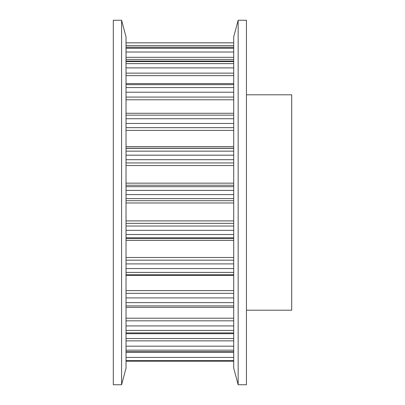 <?xml version="1.0" encoding="UTF-8"?>
<svg xmlns="http://www.w3.org/2000/svg" width="405" height="405" viewBox="0 0 405 405"><rect width="100%" height="100%" fill="white"/><g stroke="black" fill="none" stroke-linecap="round" stroke-linejoin="round"><path stroke-width="0.61" d="M246.437 94.805L291.701 94.805L291.701 310.195L246.437 310.195M126.021 36.82L126.021 368.18L121.581 384.75L113.299 384.75L113.299 20.25L121.581 20.25L126.021 36.82M121.581 20.25L121.581 384.75M233.715 368.18L233.715 36.82L238.155 20.25L246.437 20.25L246.437 384.75L238.155 384.75L233.715 368.18M238.155 384.75L238.155 20.25M233.715 194.597L126.021 194.597M233.715 190.355L126.021 190.355M233.715 186.685L126.021 186.685M233.715 185.227L126.021 185.227M233.715 183.156L126.021 183.156M233.715 165.518L126.021 165.518M233.715 162.937L126.021 162.937M233.715 159.697L126.021 159.697M233.715 155.181L126.021 155.181M233.715 151.141L126.021 151.141M233.715 148.331L126.021 148.331M233.715 148.195L126.021 148.195M233.715 146.63L126.021 146.63M233.715 130.385L126.021 130.385M233.715 127.661L126.021 127.661M233.715 123.469L126.021 123.469M233.715 118.741L126.021 118.741M233.715 115.157L126.021 115.157M233.715 99.782L126.021 99.782M233.715 97.084L126.021 97.084M233.715 92.213L126.021 92.213M233.715 87.566L126.021 87.566M233.715 84.655L126.021 84.655M233.715 75.629L126.021 75.629M233.715 73.138L126.021 73.138M233.715 67.883L126.021 67.883M233.715 63.61L126.021 63.61M233.715 61.565L126.021 61.565M233.715 59.454L126.021 59.454M233.715 57.313L126.021 57.313M233.715 52.012L126.021 52.012M233.715 48.382L126.021 48.382M233.715 47.324L126.021 47.324M233.715 45.598L126.021 45.598M233.715 42.839L126.021 42.839L233.715 42.824M233.715 361.169L126.021 361.169M233.715 360.637L126.021 360.637M233.715 357.418L126.021 357.418M233.715 352.218L126.021 352.218M233.715 351.732L126.021 351.732M233.715 350.168L126.021 350.168M233.715 346.184L126.021 346.184M233.715 340.868L126.021 340.868M233.715 338.529L126.021 338.529M233.715 332.92L126.021 332.92M233.715 330.419L126.021 330.419M233.715 325.924L126.021 325.924M233.715 320.821L126.021 320.821M233.715 318.208L126.021 318.208M233.715 305.912L126.021 305.912M233.715 302.636L126.021 302.636M233.715 297.908L126.021 297.908M233.715 293.341L126.021 293.341M233.715 290.613L126.021 290.613M233.715 275.451L126.021 275.451M233.715 272.403L126.021 272.403M233.715 268.555L126.021 268.555M233.715 263.898L126.021 263.898M233.715 260.157L126.021 260.157M233.715 257.484L126.021 257.484M233.715 240.403L126.021 240.403M233.715 238.575L126.021 238.575M233.715 237.77L126.021 237.77M233.715 234.505L126.021 234.505M233.715 230.329L126.021 230.329M233.715 226.03L126.021 226.03M233.715 223.347L126.021 223.347M233.715 220.897L126.021 220.897M233.715 202.976L126.021 202.976M233.715 200.698L126.021 200.698M233.715 198.612L126.021 198.612M233.715 113.278L126.021 113.278M233.715 83.572L126.021 83.572M233.715 61.079L126.021 61.079M233.715 47.208L126.021 47.208M233.715 361.194L126.021 361.194M233.715 352.001L126.021 352.001M233.715 333.679L126.021 333.679M233.715 307.37L126.021 307.37M233.715 274.732L126.021 274.732"/></g></svg>

